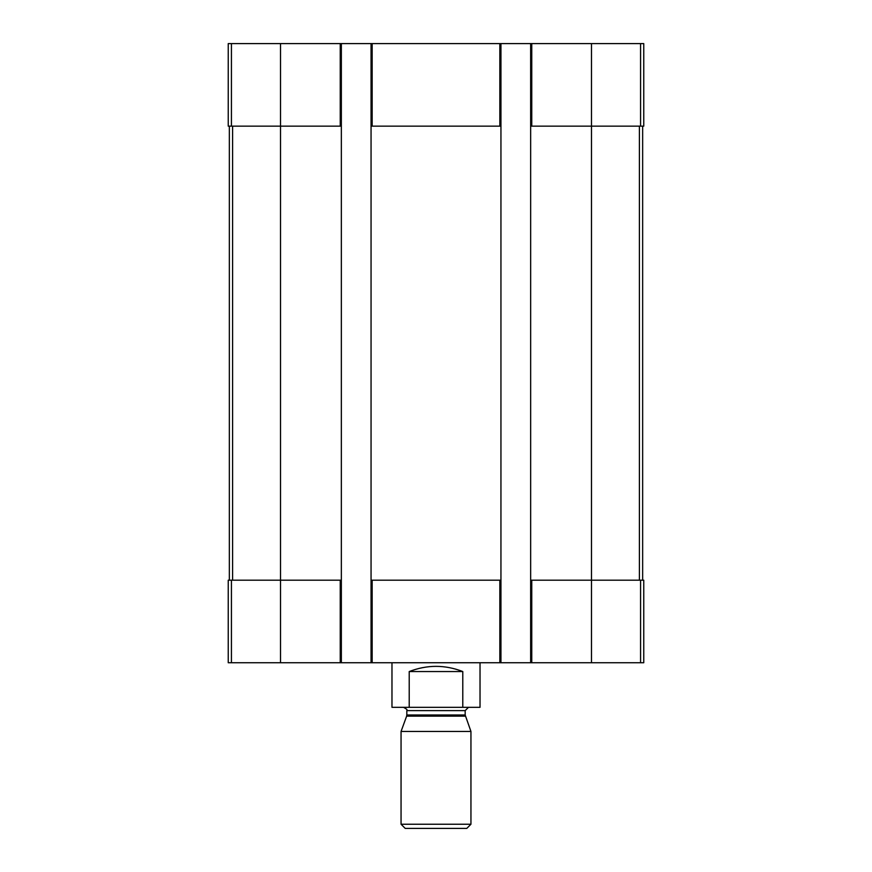 <?xml version="1.0" encoding="UTF-8"?>
<svg xmlns="http://www.w3.org/2000/svg" width="872" height="872" viewBox="0 0 872 872"><rect width="100%" height="100%" fill="white"/><g stroke="black" fill="none" stroke-linecap="round" stroke-linejoin="round"><path stroke-width="1.31" d="M531.757 43.6L531.757 126.157L530.656 126.157L530.656 43.6L643.754 43.6L643.754 126.157L591.478 126.157L591.478 662.742L228.246 662.742L228.246 580.196L231.429 580.196L231.429 662.742M531.757 126.157L591.478 126.157L591.478 43.6M530.656 43.6L500.942 43.6L500.942 126.157L371.058 126.157L371.058 43.6L341.344 43.6L341.344 126.157L228.246 126.157L228.246 43.6L231.429 43.6L231.429 126.157M500.942 43.6L371.058 43.6M341.344 43.6L231.429 43.6M530.656 662.742L530.656 580.196L643.754 580.196L643.754 662.742L591.478 662.742M530.656 580.196L530.656 126.157M500.942 126.157L500.942 662.742M500.942 580.196L499.841 580.196L499.841 662.742M371.058 662.742L371.058 580.196L499.841 580.196M371.058 580.196L371.058 126.157M341.344 126.157L341.344 662.742M341.344 580.196L340.243 580.196L340.243 662.742M280.522 43.6L280.522 580.196L340.243 580.196M280.522 662.742L280.522 580.196L231.429 580.196M229.347 126.157L229.347 580.196M642.653 126.157L642.653 580.196M391.975 662.742L391.975 707.323L480.025 707.323L480.025 662.742M409.219 707.323L409.219 671.549L462.781 671.549C444.927 664.628 427.073 664.628 409.219 671.549M462.781 707.323L462.781 671.549M401.055 824.236L405.208 828.4L466.793 828.4L470.945 824.236L470.945 731.455L401.055 731.455L401.055 824.236L470.945 824.236M465.365 716.13L406.635 716.13L406.832 714.996L465.168 714.996L470.945 731.455M465.168 714.996L465.168 710.626L468.471 707.323M640.571 43.6L640.571 126.157M499.841 43.6L499.841 126.157M372.159 43.6L372.159 126.157M340.243 43.6L340.243 126.157M640.571 580.196L640.571 662.742M531.757 580.196L531.757 662.742M372.159 580.196L372.159 662.742M232.595 126.157L232.595 580.196M639.405 126.157L639.405 580.196M406.832 714.996L406.832 710.626L465.168 710.626M406.635 716.13L401.055 731.455M406.832 710.626C407.78 710.091 406.679 708.991 403.529 707.323"/></g></svg>
